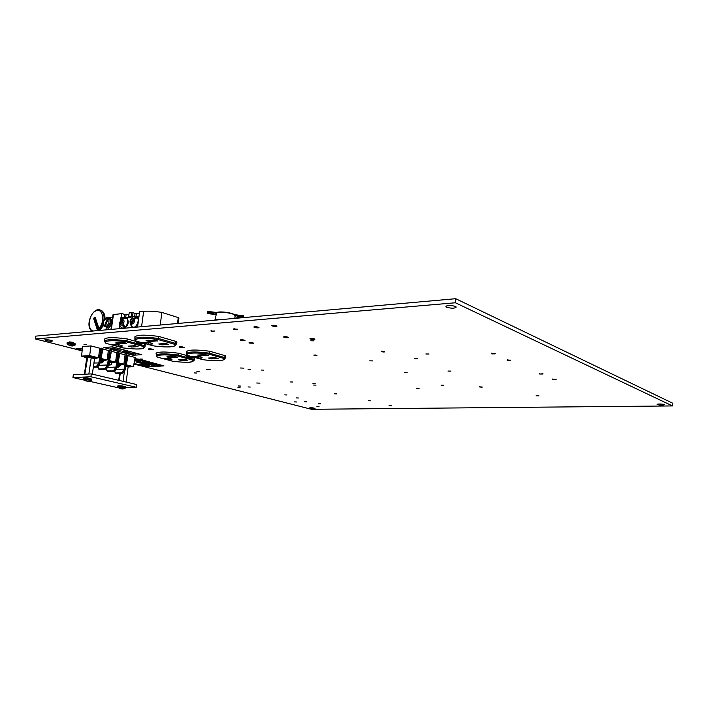 <?xml version="1.0" encoding="UTF-8"?>
<svg xmlns="http://www.w3.org/2000/svg" width="708" height="708" viewBox="0 0 708 708"><rect width="100%" height="100%" fill="white"/><g stroke="black" fill="none" stroke-linecap="round" stroke-linejoin="round"><path stroke-width="1.06" d="M82.11 350.849L35.4 338.946L35.843 336.114L455.704 298.705L455.386 302.767L672.494 405.932L311.467 409.295L133.901 364.045M455.704 298.705L672.6 403.171L672.494 405.932M176.239 343.371L176.894 342.318L176.301 341.513L158.787 336.424C144.034 334.503 136.042 334.778 134.821 337.229L135.016 337.619M135.954 341.371L127.139 338.911C113.103 337.088 105.501 337.291 104.333 339.513L104.749 340.167M145.131 345.477L145.459 344.716L143.662 343.513M186.531 355.469L178.372 353.195C164.654 351.46 157.203 351.637 156.017 353.743L156.424 354.327M194.337 358.921L194.638 358.221L193.709 357.469M225.215 357.31L225.48 355.814L209.789 351.248C195.39 349.425 187.567 349.672 186.319 351.973L186.496 352.319M134.016 357.177L130.52 356.266M95.987 347.221L92.217 346.23M310.254 408.162L315.051 408.392C313.069 407.746 311.255 407.587 309.626 407.888L310.254 408.162M46.409 340.654C49.675 341.336 51.657 341.451 52.357 340.99C52.436 340.229 44.507 339.123 44.808 339.946L46.409 340.654M657.351 404.604C660.644 405.286 663.007 405.303 664.431 404.666C664.113 403.941 656.466 403.719 657.148 404.454L657.351 404.604M446.721 307.272C451.669 308.555 454.837 308.484 456.218 307.077C455.563 305.413 444.845 305.051 445.987 306.723L446.721 307.272M179.903 347.371L184.399 347.557C182.443 346.725 180.664 346.522 179.036 346.938L179.903 347.371M149.14 349.433L153.477 349.637C151.592 348.84 149.839 348.628 148.238 349L149.14 349.433M313.609 385.037L316.025 385.125L313.609 385.037M312.901 383.701L315.334 383.789L312.901 383.701M334.468 393.798L336.787 393.887L334.468 393.798M248.092 369.39L250.614 369.496L248.092 369.39M261.234 370.045L263.774 370.142L261.234 370.045M194.541 372.921L196.886 373.036L194.541 372.921M196.868 371.656L199.24 371.771L196.868 371.656M248.03 386.94L250.269 387.046L248.03 386.94M237.861 387.241L240.083 387.338L237.861 387.241M238.18 385.957L240.419 386.064L238.18 385.957M284.758 394.869L286.952 394.967L284.758 394.869M304.475 401.728L306.599 401.825L304.475 401.728M294.51 401.887L296.617 401.985L294.51 401.887M316.927 406.445L319.007 406.542L316.927 406.445M368.47 400.737L370.762 400.816L368.47 400.737M389.073 405.604L391.338 405.693L389.073 405.604M290.271 381.922L292.678 382.019L290.271 381.922M213.834 331.176L214.329 330.972M381.559 351.442L384.683 351.478M310.847 340.778L313.963 340.84L310.847 340.778M369.726 360.841L372.665 360.903L369.726 360.841M414.366 358.761L417.454 358.806L414.366 358.761M404.356 372.647L407.197 372.709L404.356 372.647M447.969 371.063L450.952 371.098L447.969 371.063M441.066 385.161L443.792 385.223L441.066 385.161M425.853 353.982L429.057 354.009L425.853 353.982M536.106 395.781L538.912 395.834L536.106 395.781M310.538 339.061C312.874 339.601 314.352 339.628 314.963 339.141C313.033 338.327 311.37 338.185 309.962 338.716L310.538 339.061M83.969 344.318L86.518 344.451L83.969 344.318M140.122 359.009L142.565 359.133L140.122 359.009M284.156 337.327C286.474 337.858 287.926 337.893 288.519 337.424C286.616 336.601 284.952 336.45 283.536 336.964L284.156 337.327M254.508 327.423C256.907 327.99 258.402 328.025 258.995 327.53C257.022 326.645 255.296 326.476 253.809 327.016L254.508 327.423M272.438 325.99C274.881 326.574 276.412 326.6 277.014 326.078C275.005 325.176 273.253 325.016 271.766 325.591L272.438 325.99M249.685 343.115L253.809 343.238C252.013 342.477 250.42 342.318 249.03 342.761L249.685 343.115M240.844 340.344L244.995 340.468C243.189 339.681 241.578 339.521 240.171 339.973L240.844 340.344M256.721 383.001L259.986 383.143L256.721 383.001M206.745 369.541L210.152 369.691L206.745 369.541M240.375 368.001L243.924 368.151L240.375 368.001M296.263 397.905L298.44 398.002L296.263 397.905M318.343 403.737L320.476 403.834L318.343 403.737M35.4 338.946L455.386 302.767M97.323 357.894L98.492 357.814L99.775 348.212L102.961 348.61L100.014 362.947M105.934 360.053L107.085 359.983L108.359 350.46L102.872 349.026M108.359 350.46L111.501 350.849L108.607 365.071M114.395 362.195L115.572 362.124L116.82 352.681L111.422 351.265M116.82 352.681L119.935 353.062L117.086 367.169M122.723 364.275L123.856 364.213L125.086 354.841L119.856 353.469M125.086 354.841L128.166 355.221L125.36 369.213M130.635 366.771L133.423 366.62L135.139 357.478L128.086 355.628M99.775 348.212L90.987 345.911L82.517 346.539L81.615 356.115L84.261 356.779M117.236 366.859L119.971 365.355L119.307 365.08L117.351 366.629M108.713 365.001C109.828 364.992 109.864 364.832 108.811 364.531L109.669 362.664L109.191 362.567M100.155 362.673L101.076 362.717L103.138 361.142L102.439 360.859L100.377 362.434M120.263 364.912L121.971 364.815L117.793 364.027M117.997 362.965L122.741 364.16L121.971 364.815L117.838 363.779M103.448 360.744L100.74 359.761M100.952 358.673L105.961 359.938L105.501 360.584L103.457 360.699L105.165 360.602L100.793 359.505M111.908 362.859L109.324 361.912M109.536 360.841L114.422 362.071L113.961 362.708L111.917 362.823L113.634 362.726L109.368 361.655M102.961 348.61L100.093 362.992L98.359 366.125M96.961 367.098L96.35 366.567L98.899 362.753L100.917 348.132M111.501 350.849L108.687 365.133L107.014 368.169M105.572 369.187L104.97 368.656L107.51 364.886L109.492 350.38M97.598 366.85L99.226 368.957L104.97 368.656L105.483 369.178C106.97 368.629 107.979 367.248 108.528 365.054L111.342 350.779M119.935 353.062L117.165 367.213L115.554 370.196M114.059 371.249L113.475 370.726L116.006 366.983L117.962 352.602M106.112 368.992L107.731 371.001L113.475 370.726L113.979 371.24C115.457 370.691 116.466 369.328 117.006 367.151L119.776 352.991M128.166 355.221L125.44 369.257L123.891 372.16M122.351 373.258L121.776 372.744L124.298 369.036L126.219 354.77M114.431 371.125L116.041 373.01L121.776 372.744L122.272 373.249C123.75 372.709 124.758 371.355 125.289 369.195L128.015 355.151M130.166 366.877L128.183 366.974L130.467 366.859L130.918 366.222L126.263 365.054M133.423 366.62L126.307 364.832M123.856 364.213L118.041 362.744M115.572 362.124L109.581 360.611M107.085 359.983L100.996 358.452M98.492 357.814L89.668 355.593L81.615 356.115M96.536 358.434L94.527 358.558L96.881 358.416L97.35 357.77L90.801 356.124L84.27 356.54L84.854 357.558L86.721 358.018L87.04 357.434L89.279 357.292L94.421 358.496M89.668 355.593L90.987 345.911M96.527 358.434L91.376 357.142L89.146 357.283M90.801 356.124L91.376 357.142M130.157 366.877L126.104 365.85M116.298 369.434L124.9 369.107C124.484 371.293 123.546 372.665 122.095 373.213L116.316 373.479L122.449 373.231L125.44 369.275L124.9 369.098L126.821 354.841M116.271 373.479L114.492 371.337M107.775 367.417L116.616 367.054C116.192 369.257 115.254 370.638 113.793 371.196L108.014 371.479L114.165 371.222L117.165 367.222L116.616 367.045L118.563 352.673M107.943 371.47L106.209 369.399M99.155 365.337L108.12 364.956C107.696 367.178 106.758 368.576 105.297 369.142L99.518 369.434L105.678 369.16L108.687 365.133L108.129 364.947L110.112 350.451M99.014 369.204L97.731 367.399M101.536 348.203L99.518 362.823C99.093 365.071 98.147 366.478 96.686 367.045L96.872 367.098C98.359 366.532 99.377 365.142 99.925 362.93L102.793 348.531M97.155 367.001L93.323 367.284M93.403 366.726L96.35 366.567L96.686 367.045L93.332 367.231M107.979 371.479L107.731 371.001L107.979 371.479M99.474 369.434L99.226 368.957L99.474 369.434M102.35 361.107L103.138 361.142M109.138 362.841L109.669 362.664M119.227 365.31L119.971 365.355M92.341 374.16L94.571 358.593M88.863 374.028L91.208 357.744M84.845 374.213L87.695 357.274L87.128 357.381M84.376 374.24L86.721 358.027M94.359 358.46L87.695 357.274M126.192 382.09L128.095 366.921M126.033 366.213L128.254 367.018M123.033 381.355L124.343 371.806M119.28 380.47L120.263 373.346M118.705 380.338L119.67 373.373M127.998 366.868L126.042 366.169M107.342 318.405L106.519 317.972L106.696 317.396L108.386 317.777L107.342 318.405L104.554 325.68L105.395 326.848M104.731 326.6L103.518 325.769L103.731 325.246L104.554 325.68M106.297 327.441L105.97 329.778L107.598 329.716M112.528 317.237L108.767 317.635M110.961 329.415L113.041 314.653L122.006 313.591L120.378 320.459M119.767 324.822L119.227 328.68M121.511 317.149L123.475 317.742M123.042 317.883L120.829 317.219M132.52 316.343L128.688 316.432L129.183 312.848L133.016 312.75L132.52 316.343L133.803 316.733M133.139 316.989L128.688 316.432M135.679 340.663L134.794 339.203C135.998 336.822 143.857 336.565 158.362 338.451L158.627 336.397M166.309 346.938C170.531 346.991 175.726 346.814 176.133 344.194L175.54 343.407L174.575 344.292L157.822 339.486L158.362 338.451L175.54 343.407L175.796 341.371M122.148 318.689L121.342 319.06L121.165 320.29L122.139 325.052L124.015 327.53L124.997 326.769L123.121 324.299L122.148 319.529L122.865 317.963M131.555 324.087L134.308 319.281L136.945 317.671L136.219 316.892L133.582 318.511L130.838 323.308L131.06 325.742L131.838 326.565L131.555 324.087C133.794 323.91 134.715 322.308 134.308 319.281M138.998 316.414L136.184 316.688M131.175 317.184L125.741 317.724M121.953 327.751L121.856 328.45M105.642 343.017L104.572 341.424C105.722 339.256 113.2 339.07 127.006 340.858L144.237 345.628L143.317 346.486L126.502 341.858L127.263 338.946M135.83 349.017C139.511 348.956 144.007 349.239 144.99 346.522L144.237 345.628L144.494 343.752M118.926 342.734L118.926 343.884L115.581 342.973L123.431 342.406M161.999 343.743L161.999 344.893L158.742 343.973L165.513 343.495M131.688 345.911L131.688 347.026L128.413 346.141L134.794 345.681L128.413 346.141M149.415 340.424L149.379 341.619L146.043 340.672L154.344 340.07M148.768 342.522L148.662 344.292L142.414 342.548L145.37 342.327C148.698 342.026 155.247 343.876 151.618 344.079L148.662 344.292M118.652 344.787L118.59 346.46L112.324 344.769L115.112 344.566C118.245 344.283 124.812 346.062 121.378 346.256L118.59 346.46M134.626 316.582L135.06 313.379L133.016 312.75M135.06 313.379L136.387 313.538L135.963 316.626M139.414 313.228L136.387 313.538M137.556 327.052L139.609 311.768L143.653 311.352C148.565 310.909 154.645 311.263 161.884 312.405L178.248 317.591L178.788 319.078M124.334 317.609L124.776 314.432L122.006 313.591M124.776 314.432L126.095 314.582L125.661 317.697M128.98 314.29L126.095 314.582M178.248 317.591L177.487 323.494M161.884 312.405L160.212 325.025M133.299 327.167L133.962 327.37M134.98 327.282L137.901 324.485M138.635 319.096L137.6 317.326L136.193 316.777M122.9 328.105L123.546 328.3M124.537 328.211C128.325 325.485 129.183 322.193 127.113 318.326L125.75 317.812M136.219 316.892L135.555 318.042M123.581 325.406L124.015 327.53M105.943 318.14L106.642 317.458M112.643 317.467L112.439 318.91M112.457 317.485L112.714 316.972M112.351 319.547L112.262 318.927M106.89 327.76L106.2 326.556L108.837 323.565L110.129 324.078L106.89 327.76L108.412 328.193L111.652 324.521L108.412 328.193M108.837 323.565L108.988 319.264L110.324 318.786L110.129 324.078L111.652 324.521M108.386 317.777L107.244 317.228M106.642 327.627L105.377 326.114L108.165 318.83L109.209 318.202M103.518 325.653L103.704 320.812L103.731 325.246M111.714 324.043L111.837 319.228L111.652 324.494M157.822 339.486C144.273 337.353 132.21 338.336 136.325 341.114L135.954 340.999M136.325 341.114L152.99 345.778M126.502 341.858C113.209 339.805 101.846 340.725 106.235 343.398L105.89 343.291M122.944 347.894L123.059 347.911C138.016 349.708 144.768 349.239 143.317 346.486M115.13 344.575L112.324 344.769M145.388 342.336L142.414 342.548M134.794 345.681L137.52 346.433M126.166 343.159L118.926 343.884M168.168 344.247L161.999 344.893M158.742 343.973L165.539 343.504M157.043 340.84L149.379 341.619M186.85 354.903L186.301 353.85C187.531 351.602 195.222 351.38 209.382 353.168L209.621 351.221M215.197 360.691C221.303 360.938 224.604 360.08 225.117 358.115L224.772 357.602L223.852 358.443L208.842 354.133L209.382 353.168L224.772 357.602L225.002 355.673M156.964 356.761L156.264 355.549C157.433 353.504 164.76 353.336 178.248 355.035L193.744 359.328L192.859 360.142L177.743 355.982L178.487 353.221M184.93 362.301C190.204 362.646 193.293 361.859 194.213 359.938L193.965 357.54M198.798 356.655L198.656 358.266L193.036 356.69L195.974 356.522C201.302 356.85 203.169 357.381 201.585 358.098L198.656 358.266M168.867 358.425L168.761 359.938L163.123 358.425L165.902 358.266C171.053 358.584 172.929 359.098 171.54 359.788L168.761 359.938M208.842 354.133C196.249 352.186 184.257 352.956 187.514 355.398L187.142 355.292M187.514 355.398L202.453 359.584M177.743 355.982C165.371 354.089 154.043 354.814 157.574 357.177L157.238 357.08M172.602 361.222L172.725 361.248C186.823 362.921 193.532 362.558 192.859 360.142M163.716 358.39L163.123 358.425M201.585 358.098L201.063 357.071L193.036 356.69M179.018 359.699L184.77 359.381L187.204 360.045M181.425 359.567L181.381 360.531L178.434 359.735M166.796 356.876L174.54 356.416L177.549 357.248L169.814 357.69L166.796 356.876L174.54 356.416M169.849 356.699L169.814 357.69M177.035 357.106L177.549 357.248M208.541 358.053L215.25 357.682L218.153 358.514L211.471 358.876L208.541 358.053L215.232 357.682M211.55 357.885L211.471 358.876M217.604 358.354L218.153 358.514M200.143 354.912L200.072 355.938L197.691 355.053M207.692 355.301L200.072 355.938M197.072 355.089L205.258 354.602L208.249 355.46M125.449 387.612L136.237 387.267L136.609 384.533L91.305 373.913L73.349 374.753L72.942 377.559L85.287 380.355M89.235 381.249L118.59 387.834M136.237 387.267L90.889 376.771L91.305 373.913M90.889 376.771L72.942 377.559M84.818 378.337C82.252 377.222 93.376 378.683 90.589 379.09M89.535 381.223L85.606 380.789M86.571 381.054L88.438 381.32M88.102 380.815L88.155 381.302M69.853 342.424L69.596 341.893L73.234 342.389L72.933 342.867M69.959 342.433L72.8 342.84M68.101 342.849C66.667 341.76 76.154 343.132 74.455 343.761M72.809 345.973L71.72 345.964L72.774 345.469L71.951 345.256L70.782 345.716L68.764 345.008L70.083 345.769L69.154 345.469M70.092 345.743L72.402 346M71.658 345.398L71.72 345.964M192.249 357.903L188.939 356.982L188.266 357.027L189.408 357.761L188.346 357.452M189.284 357.744L191.355 357.974M190.956 357.496L191.01 357.947M141.866 344L140.706 343.991L141.883 343.477L141.078 343.256L139.786 343.734L138.414 342.946L137.733 342.999L139.007 343.796L137.954 343.486M138.927 343.787L141.29 344.035M140.644 343.46L140.706 343.991M118.988 386.161C116.369 385.081 127.272 386.462 124.449 386.842M123.449 388.913L119.67 388.497M120.634 388.772L122.325 389.011M130.653 353.204L135.75 354.15L130.998 353.327L133.564 354.336L131.051 353.938L129.945 353.46L130.653 353.204L135.75 354.15M130.467 353.504L131.405 353.885M124.528 352.186L129.962 352.451L128.484 353.23L124.528 352.186L130.015 352.495M114.767 348.805L117.944 349.371L113.484 349.141L115.121 349.69L112.218 348.894L117.944 349.38M113.669 349.168L115.466 349.672M110.236 348.398L113.245 348.159M133.069 355.239L141.804 354.699L112.519 346.885L103.757 347.513L133.069 355.239M116.236 349.876L121.068 350.212M122.227 351.549L123.9 350.841L122.98 351.531L127.502 351.832L122.218 351.575L124.298 350.973M123.042 351.504L127.502 351.832M141.804 354.699L112.519 346.858L103.766 347.486M112.669 348.009L113.28 348.017M113.28 348.053L114.068 348.256M112.209 348.929L117.404 349.318M117.608 349.779L120.537 350.159L117.608 349.779M116.776 349.956L120.537 350.15M128.077 353.124L128.564 352.885M129.307 352.531L127.236 352.416L129.307 352.531M127.369 352.425L129.263 352.531M129.945 353.442L130.653 353.23M131.396 353.911L133.449 354.239M76.013 348.637L82.367 348.15L76.013 348.637L82.172 350.212M142.388 363.717L144.167 363.62M143.547 363.753L144.414 363.841M142.627 363.54L141.149 363.363L142.697 363.487M139.547 362.947L141.441 363.142M137.688 362.514L139.839 362.691L137.688 362.514M136.113 362.054L137.573 362.292M136.98 362.018L136.343 361.983M137.29 362.062L137.821 362.257M153.061 365.549L155.061 365.514L153.061 365.549M151.627 365.16L152.441 365.372M152.406 365.408L153.344 365.31M152.379 365.107L153.671 365.363M150.264 364.788L152.105 364.947M149.299 364.576L150.813 364.558L149.299 364.576M150.831 364.496L151.3 364.567L150.831 364.496M148.273 364.31L150.22 364.425L148.273 364.31M147.919 364.169L148.485 364.045M147.574 364.116L149.052 364.107M147.653 363.903L146.175 363.726L147.724 363.859M144.874 363.354L145.857 363.593M143.591 363.098L145.379 363M142.273 362.691L143.087 362.646M141.6 362.177L141.025 362.115M139.998 362.204L141.768 362.222M138.573 361.761L140.476 361.93M136.777 361.363L138.272 361.346L136.963 361.213M137.113 361.151L137.998 361.248M134.591 360.744L136.175 360.868M134.892 360.788L135.582 360.912M136.113 360.903L134.724 360.682M135.219 360.452L135.697 360.522M157.778 365.664L158.636 365.16L155.548 365.062L159.15 364.877L159.928 365.107L159.026 365.62L162.176 365.664L158.574 365.877L157.778 365.647L158.592 365.16M159.07 365.594L161.442 365.47M151.919 363.983L156.486 364.169L157.326 364.567L154.53 364.7L151.91 364.027L152.751 363.806L157.326 364.531M149.503 363.496L153.919 363.514L149.503 363.496M146.822 362.823L149.822 362.664L149.299 362.301L152.388 363.142L147.636 363.036L149.742 362.638M148.68 362.363L152.388 363.142M142.52 361.584L145.459 361.301L146.273 361.514L143.989 361.885L148.565 362.142L143.405 361.956L142.512 361.611L145.459 361.301M140.352 361.142L137.308 360.328L142.405 360.505L143.352 360.753L140.786 361.009M134.812 359.221L139.662 359.912L134.724 359.691M139.662 359.912L135.113 359.195M149.769 365.186L148.043 366.39L146.733 366.293L139.538 364.372L148.698 364.939M134.024 363.408L145.202 366.266L149.901 366.797L163.973 365.868L139.564 359.275L134.909 358.708L139.573 359.248L163.973 365.886M147.14 365.036L144.821 365.24M148.273 365.231L147.14 365.062M140.697 364.549L147.14 366.195L148.919 365.116M144.945 365.425L143.795 365.266M147.131 366.222L148.954 365.116L140.556 364.54L147.131 366.222M139.538 364.372L148.689 364.965M135.29 359.576L137.856 360.16M137.299 360.354L143.352 360.753M140.131 360.646L142.025 360.708L140.131 360.646M140.255 360.646L141.936 360.708M143.609 361.744L148.565 362.142M145.45 361.328L146.273 361.54M149.494 363.523L153.105 363.301M153.105 363.328L153.91 363.54M153.583 364.018L156.326 364.425L153.583 364.018M152.955 364.16L156.326 364.425M161.433 365.496L162.176 365.691M155.539 365.089L159.928 365.107M135.193 360.699L136.202 360.77M135.936 361.151L137.733 361.027M139.104 361.761L140.175 361.921L139.104 361.761M138.857 361.823L140.166 361.912M140.919 362.089L142.361 362.248M141.733 362.646L143.529 362.523M143.326 362.992L144.06 362.93M143.52 362.549L144.883 362.903M144.574 363.31L146.476 363.487M146.016 363.399L145.273 363.319L146.016 363.399M145.37 363.31L146.193 363.469M146.618 363.859L147.291 363.903M146.175 363.726L148.034 363.877M149.184 364.169L147.954 364.178M148.406 364.027L149.078 364.009M148.264 364.337L150.078 364.363M150.822 364.523L151.3 364.567M149.291 364.602L150.6 364.505M150.698 364.912L151.556 365.045M153.008 365.363L151.919 365.204L153.008 365.363M151.937 365.195L152.893 365.337M153.052 365.576L155.052 365.54M136.432 362.107L138.29 362.098M138.529 362.753L139.352 362.682M137.688 362.54L139.467 362.416M140.087 362.956L141.149 363.107L140.087 362.956M139.848 362.992L141.14 363.098M141.591 363.496L142.458 363.62M141.149 363.363L143.007 363.54M99.049 330.477L98.262 328.777L98.934 328.485L99.35 330.388M97.677 330.592L97.492 329.468L98.244 328.716L94.607 317.804L93.854 318.547L97.438 329.3L93.854 318.547M97.554 330.494L93.792 319.025L94.217 317.334L95.261 317.503L93.845 318.237M99.032 330.185L103.678 321.485M95.748 330.769L97.527 329.663M84.597 331.379L87.659 331.494M159.132 357.593L157.468 357.168M108.74 344.07L106.926 343.584M418.49 388.727L416.49 388.471L418.49 388.727M416.384 388.338L419.092 388.612M481.67 387.205L479.661 386.957L481.67 387.205M479.528 386.816L482.387 387.072M383.886 352.026L384.479 351.929C383.223 351.256 382.231 351.195 381.506 351.726L383.886 352.026M381.302 351.487L381.851 351.062L384.577 351.849M316.405 355.602L316.883 355.522C315.724 354.912 314.777 354.823 314.025 355.274L316.405 355.602M313.865 355.071L316.972 355.451M235.029 316.441L234.596 314.971C232.136 312.892 219.073 311.299 216.524 312.768L215.205 319.759M214.25 320.22C215.347 319.432 218.091 319.193 222.489 319.485M216.524 312.768L216.931 312.485C219.462 311.104 231.817 312.609 234.277 314.6L234.596 314.971M239.658 316.343L241.711 317.007L237.525 316.573L239.658 316.343M234.596 315.502L243.375 316.565L243.269 317.626L243.375 316.565M241.959 317.75L234.968 316.901M234.366 314.644L243.472 315.75M240.525 316.485L238.808 316.272M211.311 312.901L213.444 313.591L209.223 313.122L211.311 312.901M215.843 314.573L207.656 313.582L207.568 312.219L216.409 313.29M207.568 312.219L207.665 311.396L216.772 312.502M212.241 313.06L210.524 312.839M211.32 330.247L210.895 330.946M214.152 331.194L211.081 331.185L214.648 331.017M234.144 328.415L233.675 329.131M236.976 329.37L233.879 329.388C233.445 328.981 234.136 328.901 235.95 329.149L237.472 329.202M552.904 378.86L552.691 379.329M555.798 379.603L552.957 379.594L556.169 379.346M507.388 359.558L507.061 360.151M510.344 360.425L507.335 360.434C506.99 360.027 507.795 359.938 509.751 360.177L510.76 360.142M491.892 352.973L491.511 353.611M494.857 353.885L491.795 353.903C491.396 353.469 492.21 353.372 494.228 353.619L495.281 353.602M539.691 373.258L539.452 373.762M542.602 374.036L539.717 374.036L542.992 373.771M117.714 364.408L120.21 365.257C119.794 366.753 118.794 367.355 117.192 367.071L117.944 366.894M100.111 362.894L101.076 362.717M93.934 363.036L99.925 362.93M87.757 357.372L87.217 357.407M87.057 357.416L84.854 357.558M98.899 362.744L99.518 362.815M107.51 364.886L108.12 364.956M116.006 366.974L116.616 367.045M124.298 369.027L124.9 369.098M109.244 362.292L111.864 363.248M100.66 360.142L103.395 361.133M120.263 364.877L120.201 365.319M106.519 317.972L103.899 320.954M113.448 314.476L111.351 329.379M131.192 316.184L131.688 312.582M176.46 341.654L176.124 344.584M121.165 320.29L120.245 322.467C120.139 324.459 120.776 325.317 122.139 325.052M165.495 343.486L168.752 344.415M146.043 340.672L154.291 340.052L157.636 341.008M153.123 345.805C166.017 347.796 178.009 347.017 174.575 344.292M145.282 344.353L144.972 346.849M138.06 346.584L131.688 347.026M115.581 342.973L123.36 342.389L126.714 343.309M106.235 343.398L123.059 347.911M118.82 342.734L123.484 342.424M149.308 340.433L154.415 340.088M145.37 342.327L151.034 342.991L151.618 344.079M115.572 344.548L120.705 345.203M143.653 311.352L141.573 326.689M135.263 316.582L136.927 317.122C140.547 319.892 135.538 329.848 132.139 326.662L131.874 326.494M133.582 318.511C132.157 318.264 131.175 319.255 130.635 321.485L130.838 323.308M124.838 317.618L126.44 318.131C130.007 320.804 125.121 330.716 121.776 327.618C120.298 327.105 119.599 325.468 119.679 322.706L121.342 319.06M123.121 324.299C124.599 321.308 124.272 319.715 122.148 319.529M105.377 326.114L106.2 326.556M108.988 319.264L108.165 318.83M121.378 346.256L120.785 345.221M225.392 355.788L225.109 358.487M202.594 359.611C214.613 361.443 226.489 360.841 223.852 358.443M194.47 357.903L194.204 360.266M187.717 360.186L181.381 360.531M157.574 357.177L172.725 361.248M166.353 358.248L170.911 358.788M163.69 358.398L166.203 358.248M171.54 359.788L171.009 358.814M83.579 379.152L83.668 378.568C83.296 377.851 91.659 378.895 91.633 379.559L91.633 379.612M83.783 379.692L83.571 379.205C83.199 378.497 91.571 379.532 91.544 380.196L91.544 380.24M85.633 380.709L84.128 379.55C86.075 379.205 93.297 380.621 90.73 380.833L89.527 381.143M67.065 343.725L67.154 343.15C66.809 342.265 75.34 343.415 75.278 344.247L75.269 344.318M67.269 344.309L67.056 343.796C66.711 342.911 75.243 344.061 75.19 344.893L75.181 344.946M69.198 345.371L67.596 344.097C69.641 343.592 77.287 345.354 74.172 345.601L73.136 345.84M186.487 355.814L186.894 355M186.691 356.389L186.478 355.903L187.983 355.531M188.399 357.328L187.195 356.133L190.487 356.23M193.965 357.204L192.24 357.814M135.909 341.699L135.998 341.026M136.113 342.318L135.892 341.787L137.334 341.398M138.007 343.345L136.564 342.044L139.972 342.132M143.848 343.212L142.078 343.858M117.767 386.949L117.847 386.382C117.475 385.71 125.493 386.665 125.493 387.294L125.484 387.347M117.971 387.471L117.767 387.002C117.386 386.329 125.404 387.285 125.404 387.904L125.404 387.957M119.696 388.426L118.351 387.32C122.581 387.462 124.688 387.86 124.661 388.515L123.44 388.842M99.474 330.441L103.58 324.149M104.598 319.795C104.943 315.688 104.103 312.732 102.049 310.936L100.04 310.042M98.598 309.803L101.439 310.75C103.678 312.777 104.483 316.078 103.837 320.662M95.261 317.503L98.934 328.485C105.43 321.538 102.855 307.414 95.819 310.892C88.827 313.874 86.748 329.804 93.244 330.999M98.262 328.777L98.908 328.415M85.854 331.654L82.96 331.778M134.892 336.734L134.821 337.229M186.381 351.504L186.319 351.973M100.093 362.992L97.067 367.071M114.324 371.169L115.608 373.204M106.005 369.036L107.315 371.204M97.492 366.903L98.81 369.16M108.82 365.001C110.51 365.257 111.519 364.647 111.864 363.177L111.926 362.797M100.332 362.903C102.076 363.133 103.094 362.523 103.403 361.071L103.457 360.682M107.147 317.175L108.253 317.75M134.856 338.725L135.175 336.406M104.625 341.026L104.97 338.592M178.858 318.503L178.23 323.423M130.537 324.937L130.051 321.733C129.759 319.671 133.582 316.149 133.635 316.786C134.104 316.37 135.201 316.476 136.927 317.122L137.6 317.326M122.44 318.175L127.113 318.326M109.076 318.184L110.183 318.759M103.704 320.812L106.696 317.396M111.802 323.406L111.944 319.352M108.598 328.123L111.625 324.698M186.363 353.389L186.638 351.221M156.309 355.159L156.61 352.876M179 359.708L184.788 359.381M197.665 355.053L205.258 354.611M83.668 378.523C82.986 377.957 84.305 377.798 87.65 378.054C90.677 378.514 92.005 379.019 91.633 379.559L91.19 380.7M67.163 343.097C66.579 342.468 67.941 342.291 71.251 342.566C74.313 343.123 75.659 343.681 75.278 344.247L74.8 345.433M117.855 386.338C117.13 385.78 118.448 385.63 121.794 385.887C124.891 386.382 126.13 386.851 125.493 387.294L125.068 388.391M91.89 331.114C83.995 325.494 93.686 304.679 101.439 310.75L102.049 310.936C104.226 312.724 105.2 315.529 104.979 319.361M97.492 329.468L97.536 330.609M94.217 317.618L93.81 318.414M103.536 325.202L99.863 330.406M87.473 331.512L82.739 331.928M235.065 316.078L234.791 318.388M216.639 312.573C219.321 311.042 232.02 312.564 234.569 314.794"/></g></svg>
